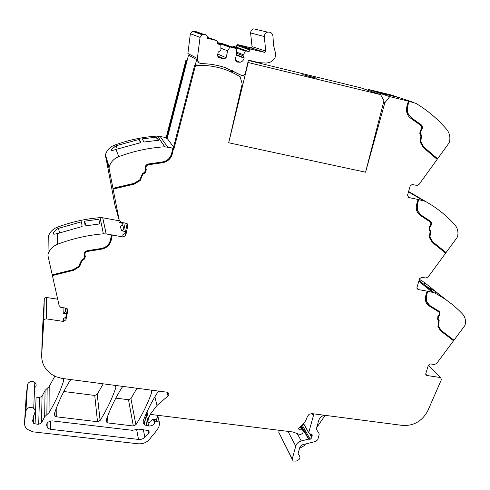 <?xml version="1.0" encoding="UTF-8"?>
<svg xmlns="http://www.w3.org/2000/svg" width="490" height="490" viewBox="0 0 490 490"><rect width="100%" height="100%" fill="white"/><g stroke="black" fill="none" stroke-linecap="round" stroke-linejoin="round"><path stroke-width="0.73" d="M231.678 70.186L231.268 71.969M115.003 205.445L105.399 154.822C106.845 150.234 109.846 147.025 114.391 145.205L120.258 143.16C132.416 139.221 144.795 136.857 157.394 136.073L166.177 137.574L167.213 138.425L188.485 55.192L196.662 59.602L199.191 62.904M109.148 166.931C110.697 162.037 113.907 158.607 118.77 156.647C133.721 151.098 149.034 147.809 164.72 146.786L172.811 148.09L171.623 153.48C170.232 158.423 166.974 161.284 161.847 162.061L148.323 163.985C145.953 164.701 144.918 166.263 145.218 168.676L145.542 170.036L144.648 172.235L142.357 173.711L139.834 179.824L134.033 183.358L112.976 188.325L109.086 168.352L109.148 166.931L105.399 154.822M114.899 205.083L119.229 220.402L113.123 189.085L134.34 184.075L140.25 180.473L142.792 174.348L145.077 172.878L146.308 169.859L145.989 168.499C145.744 166.569 146.571 165.314 148.47 164.744L161.914 162.833C167.402 162 170.894 158.932 172.388 153.64L173.576 148.25L172.811 148.09M173.576 148.25L174.085 148.36L195.29 66.156L195.798 66.297L195.051 65.856L196.662 59.602M173.46 147.508L174.085 148.36M197.458 60.478L196.876 60.429M166.729 138.327L186.494 60.968L186.972 61.097L185.833 60.576L166.177 137.574M247.885 62.383L248.216 62.518L228.695 142.768L365.565 172.204L228.695 142.768L242.201 83.888L240.131 76.783C227.201 68.747 212.966 64.95 197.439 65.384L196.686 64.95L194.542 65.715L173.466 147.502M173.509 148.164L172.321 153.542C170.832 158.834 167.341 161.896 161.853 162.735L148.421 164.646C146.522 165.216 145.695 166.465 145.934 168.395L146.259 169.754L145.028 172.774L142.743 174.244L140.201 180.369L134.297 183.964L113.092 188.969L112.976 188.325M185.833 60.576L186.494 60.968M187.26 59.976L186.31 60.711M194.542 65.715L195.29 66.156M57.698 299.212L46.593 297.491L46.244 318.868L63.51 321.434L65.942 319.854L67.853 310.397L66.701 308.332L60.552 307.236L59.125 305.57L52.406 275.594L73.604 270.315L79.466 266.725L81.897 260.784L84.164 259.32L85.346 256.393L84.997 255.088C84.715 253.238 85.523 252.019 87.416 251.425L100.873 249.294C106.361 248.375 109.809 245.355 111.206 240.229L112.296 235.029L123.29 236.989L125.74 235.402L127.829 225.614L126.206 223.275L121.281 222.374L119.229 220.402M127.18 223.734L125.14 233.326L125.74 235.402M106.226 233.944L111.53 234.894L110.44 240.094C109.129 244.878 105.913 247.701 100.787 248.559L87.257 250.702C84.886 251.437 83.882 252.969 84.231 255.278L84.58 256.582L83.723 258.714L81.456 260.178L79.037 266.113L73.279 269.635L52.246 274.865L47.965 255.756L48.002 254.384C49.466 249.643 52.62 246.28 57.459 244.296C72.355 238.63 87.661 235.139 103.378 233.816L106.226 233.944L102.741 217.774L118.733 220.702L119.284 222.687L118.739 220.702L119.315 220.727M112.296 235.029L111.53 234.894M122.714 234.9L123.296 236.989L122.702 234.9L125.14 233.326M125.52 231.531L121.563 230.821L123.958 229.271L125.269 223.103M121.563 230.821L120.35 226.496L122.708 224.977L123.18 222.723M120.914 222.282L119.297 222.687L123.045 223.373M112.265 234.894L111.206 240.229M84.911 254.629C84.819 252.914 85.652 251.799 87.398 251.284L100.848 249.153C106.336 248.234 109.778 245.214 111.175 240.094M80.636 263.228L81.879 260.637L84.145 259.173L85.407 256.674M73.604 270.315L79.447 266.578L80.77 264.098M73.592 270.161L52.406 275.435L52.277 274.859M67.485 308.914L65.832 317.122L65.942 319.854M66.499 313.821L63.235 313.324L65.605 311.781L66.328 308.216M46.593 297.491L45.019 297.865L44.272 299.194L42.293 332.851M42.33 331.516L41.699 354.95L43.794 320.454L44.566 319.272L46.244 318.868M41.699 354.95C41.485 363.127 44.872 369.65 51.867 374.513L56.307 376.828L62.04 378.421L166.955 392.19L168.027 395.938C169.191 394.603 169.099 393.433 167.745 392.435L166.955 392.19M300.738 426.478L303.286 431.243L302.697 433.38L300.805 434.385L298.588 434.109L293.002 431.99L150.234 414.375L157.033 405.469L168.027 395.938M150.234 414.375L148.495 418.693L146.988 411.894M428.401 365.136L440.596 377.563L441.416 379.591L427.966 410.418C422.423 420.984 413.995 425.994 402.682 425.443L311.903 413.615L309.031 414.295L307.291 416.635C305.987 421.112 303.292 424.775 299.206 427.617L298.649 428.922L299.188 429.559L302.802 430.159M248.216 62.518L380.638 94.668L383.982 100.744L365.565 172.204L384.822 102.814L389.721 96.634L408.354 101.16L406.908 106.367C405.745 111.622 407.141 115.683 411.092 118.537L420.726 125.354C421.945 126.573 422.037 127.976 421.014 129.562L420.169 130.628L419.808 133.721L420.928 135.859L420.224 142.137L423.207 147.435L437.16 159.379L419.079 184.393L417.039 185.459L412.133 184.479L410.173 186.004L407.527 195.302L408.74 197.519L418.068 199.473L416.659 204.373C415.526 209.31 416.855 213.064 420.653 215.631L429.908 221.762C431.077 222.87 431.163 224.175 430.165 225.688L429.35 226.705L428.995 229.602L430.073 231.574L429.375 237.454L432.229 242.336L445.637 253.159L428.144 276.997L425.847 278.02L421.719 277.267L419.556 278.724L416.978 287.489L418.142 289.535L427.127 291.14L425.749 295.758C424.646 300.407 425.914 303.886 429.565 306.201L438.47 311.714C439.597 312.724 439.677 313.943 438.709 315.382L437.919 316.356L437.57 319.082L438.599 320.901L437.913 326.426L440.657 330.928L453.562 340.74L436.608 363.519L434.342 364.523L430.447 363.929L428.321 365.344L425.81 373.619L426.716 375.463L440.596 377.563M453.765 340.054L453.379 340.568L440.626 330.885M464.624 325.881L453.967 340.201L441.165 330.456L438.477 326.034L439.175 320.521L438.14 318.702L438.397 316.718L439.187 315.75C440.394 313.949 440.29 312.424 438.887 311.162L429.932 305.613L426.471 301.564L426.374 295.868L427.752 291.25L434.171 292.732C445.061 298.379 454.542 305.509 462.621 314.121C465.188 317.03 466.033 320.576 465.145 324.772L464.624 325.881M428.095 305.166L438.538 311.763M427.127 291.14L427.752 291.25M420.849 214.902L430.153 221.064L431.267 222.815L430.477 225.97L429.663 226.986L429.399 229.093L430.477 231.06L429.767 236.927L432.572 241.717L445.869 252.454L445.459 253.012M457.066 237.589L446.059 252.583L432.756 241.846L429.957 237.056L430.661 231.182L429.589 229.216L429.846 227.103L430.661 226.086C431.904 224.206 431.794 222.564 430.336 221.18L421.033 215.018L417.425 210.596L417.309 204.508L418.717 199.608L425.387 201.365C436.7 207.699 446.562 215.569 454.953 224.977C457.623 228.15 458.505 231.966 457.605 236.419L457.066 237.589M420.653 215.631L423.599 217.431M418.068 199.473L418.717 199.608M408.354 101.16L408.844 101.265L407.398 106.465L407.545 112.988L411.3 117.821L420.984 124.674L422.147 126.579L421.339 129.936L420.494 130.995L420.23 133.243L421.351 135.381L420.641 141.641L423.568 146.841L437.399 158.693L437 159.244M448.969 143.043L437.595 158.778L423.752 146.927L420.83 141.72L421.541 135.46L420.42 133.323L420.683 131.075L421.529 130.009C422.809 128.025 422.692 126.273 421.173 124.748L411.484 117.888L407.729 113.055L407.582 106.532L409.027 101.326L415.967 103.396C427.739 110.495 437.999 119.199 446.745 129.495C449.526 132.968 450.451 137.071 449.526 141.806L448.969 143.043M389.721 96.634L376.669 92.187L399.791 97.816L376.639 92.23L368.633 89.505L367.99 90.313M117.618 148.972L140.967 142.572L139.221 139.417L116.32 145.683L111.579 149.193C110.556 150.773 112.026 150.834 115.989 149.383L117.612 148.972M156.549 137.151L142.186 138.884L143.993 142.026L158.631 140.244L156.549 137.151L157.284 140.348M47.983 254.451L48.241 236.768C49.613 232.315 52.565 229.161 57.091 227.311C71.026 222.05 85.352 218.822 100.07 217.64L102.741 217.774M63.51 321.434L63.418 318.69L65.832 317.122M54.856 376.191L49.196 386.537L47.156 388.411L46.862 414.638L49.031 412.641C55.119 402.523 59.994 391.914 63.657 380.822L63.014 378.562M46.862 414.638L44.657 416.776L41.448 422.937L38.692 424.309L35.084 423.887L33.418 423.176L32.591 420.855L34.539 413.297C35.537 411.447 35.262 409.805 33.718 408.372C30.962 406.718 28.549 407.116 26.472 409.554L25.897 411.153L24.555 422.356C24.292 425.069 25.192 427.39 27.244 429.332L32.989 431.843L137.984 443.769C142.051 444.124 145.616 442.96 148.691 440.271L157.149 429.957L158.852 426.851L159.764 423.182L159.403 422.331L156.72 421.186L156.292 419.403M158.938 391.136L157.786 392.11C151.998 401.194 147.221 410.583 143.441 420.279C142.798 422.276 143.325 423.881 145.022 425.093L148.672 425.975C151.043 426.165 152.984 425.363 154.497 423.58L154.969 422.043L156.72 421.186M123.198 386.451L122.028 387.437C115.389 397.984 110.103 408.923 106.177 420.242L106.949 422.552L108.051 422.962L133.323 425.969L135.895 424.781C142.443 414.485 147.723 403.662 151.753 392.319L151.202 390.126M71.185 379.634L69.997 380.638C63.357 391.375 58.12 402.504 54.298 414.026L54.996 416.286L56.27 416.794L97.486 421.7L100.101 420.5C106.649 410.075 111.904 399.123 115.867 387.633L115.273 385.416M132.343 430.3L138.639 429.136L148.262 430.502C149.328 431.359 149.45 432.376 148.623 433.546L144.899 437.368C143.056 438.954 140.924 439.64 138.505 439.426L50.403 429.295L47.842 428.223C45.38 424.144 46.807 421.688 52.118 420.867L132.343 430.3M146.161 413.732L147.851 421.48L148.495 418.693M147.851 421.48L148.213 422.325L149.315 422.545L150.638 421.878L151.606 420.083L152.831 419.416L155.673 419.526L156.996 418.583L157.909 415.324M427.568 291.097L426.374 295.868M418.534 199.504L417.309 204.508M116.326 145.683L117.165 149.095M140.324 142.694L139.221 139.417M58.543 233.264L82.1 226.521L81.518 221.78L58.408 228.377L59.639 232.86M58.408 228.407L57.128 229.087L53.367 232.67C52.43 234.324 53.716 234.612 57.226 233.522L58.537 233.234M85.125 225.933L99.782 223.918L98.858 219.238L84.482 221.204L85.125 225.933M47.156 388.411L45.086 390.426L42.073 396.245L41.448 422.937M35.084 423.887L36.095 397.102L39.482 397.525L42.073 396.245M35.586 387.057C36.523 385.318 36.266 383.762 34.821 382.39C32.23 380.81 29.964 381.165 28.016 383.462L27.477 384.975L25.897 411.153M26.154 396.453L27.477 384.975M115.83 398.125L128.509 399.742L130.934 398.627L136.943 388.252M63.816 391.516L94.76 395.448L97.222 394.321L103.219 383.835M59.645 232.86L58.408 228.377M86.16 225.743L84.482 221.204M426.655 284.261L437.484 293.008M437.993 293.418L447.352 300.768M426.043 286.117L436.149 291.93L442.923 297.767M430.949 288.604L431.421 288.108L424.855 282.81L419.385 279.318M428.579 304.658L426.294 301.411L426.196 295.715M420.72 214.822L417.247 210.486L417.125 204.397M423.605 284.127L424.855 282.81M441.165 330.456L438.293 325.875L438.991 320.362L437.956 318.543L438.213 316.558L439.003 315.591L439.775 312.614L438.991 311.236M285.058 445.055L278.786 432.266L279.312 430.3M298.067 453.771L298.465 454.536C301.038 457.341 300.272 459.528 296.168 461.096L293.094 461.029L292.242 458.977L295.746 446.151C296.603 443.517 298.441 441.784 301.258 440.951L308.51 439.144L310.195 439.267L311.573 437.999L312.216 435.659L311.916 434.232L309.202 433.711L308.725 432.639L313.435 415.587L312.975 413.75M84.623 256.772L84.231 255.278M79.986 264.184L79.888 263.608M143.644 423.654L144.526 422.754M421.051 198.818L417.345 196.637M408.617 191.468L409.812 192.196M298.465 454.536L298.085 453.691L300.021 446.66L301.852 444.926L315.915 441.404L317.747 439.683L319.149 434.655L318.923 433.111L316.742 429.926L316.509 428.382L318.69 420.549C319.425 418.221 320.987 416.567 323.382 415.587L324.539 415.257M299.702 447.799L300.689 447.719L304.394 445.569L305.454 444.026M325.146 415.336L316.724 427.605M84.127 254.714L84.213 255.131M391.283 94.968L399.791 97.816L391.283 94.968L368.633 89.505M434.985 293.155L436.149 291.93M384.822 102.814L383.566 102.355M197.439 65.384L195.798 66.297M376.639 92.23L368.645 89.456M173.576 147.074L167.213 138.425M220.433 44.608L220.837 45.092L220.929 50.329L218.246 52.05L217.438 55.615L218.607 57.569L224.206 58.929L226.092 57.716L227.666 50.862L229.761 47.291L230.325 47.046L236.082 48.467L236.48 48.945L236.793 53.098L235.206 59.927L236.358 61.869L240.112 62.255C242.183 61.709 243.524 60.362 244.124 58.218L242.979 55.719L245.312 51.125L245.876 50.88L249.104 51.671L249.539 49.833L250.317 49.031L264.968 52.43L265.758 51.101L264.269 36.493C264.478 34.257 265.598 32.806 267.632 32.126C270.866 31.795 272.654 33.326 273.01 36.713L273.506 45.19L275.686 53.796L275 57.918C273.359 60.497 271.093 62.114 268.214 62.763L266.095 63.057L258.904 62.647L248.424 60.099L245.233 73.678L243.169 75.705L241.368 75.362L225.406 67.73C217.695 65.109 209.72 63.743 201.482 63.627C198.579 63.21 197.201 61.489 197.354 58.475L200.049 37.387L202.143 34.741L204.263 34.496C206.192 34.557 207.258 35.58 207.46 37.565L207.454 38.312L216.776 40.615L217.56 41.938L217.144 43.8L220.433 44.608L217.229 43.408M197.354 58.475L187.891 53.471L190.359 33.73L192.313 31.262L194.303 31.029L204.263 34.496M249.104 51.671L236.407 47.156L236.805 45.435L237.981 44.682L251.303 47.879L252.044 46.636L250.586 32.946C250.77 30.858 251.817 29.498 253.722 28.861L257.299 29.7M245.876 50.88L233.375 46.409L236.407 47.156M245.312 51.125L232.848 46.636L233.375 46.409M232.536 47.175L232.848 46.636M243.224 54.672L236.725 52.185M242.979 55.719L236.744 53.3M244.216 57.826L236.413 54.727M236.082 48.467L224.175 44.137L218.773 42.801L230.325 47.046M229.761 47.291L218.24 43.034L218.773 42.801M217.879 43.653L218.24 43.034M227.666 50.862L221.088 48.265M226.092 57.716L217.787 54.084M224.206 58.929L217.658 55.983M232.162 72.422L232.609 70.609M380.638 94.668L360.75 87.82L248.338 60.454M311.861 77.163L316.883 78.253L302.826 74.59L316.883 78.253L302.826 74.59L311.861 77.163M167.549 146.988L160.052 136.269M105.344 156.157L109.086 168.352M127.271 223.814L127.829 225.614M67.81 309.527L67.853 310.397M63.039 307.708L63.235 313.324M44.272 299.194L43.769 320.687M157.033 405.469L154.883 396.827M428.358 365.246L440.394 377.514M425.743 374.268L426.925 375.512M418.821 281.223L432.033 292.009M416.996 288.573L418.142 289.535M408.495 191.89L423.17 200.545M407.833 196.968L408.74 197.519M413.658 102.447L399.791 97.816M118.77 156.647L115.989 149.383M164.72 146.786L157.394 136.073M114.85 146.4L114.391 145.205M122.708 224.977L123.958 229.271M103.378 233.816L100.07 217.64M65.452 308.075L65.605 311.781M151.22 390.144L151.753 392.319M57.459 244.296L57.226 233.522M57.128 229.087L57.091 227.311M63.614 379.395L63.657 380.822M49.196 386.537L49.031 412.641M45.086 390.426L44.657 416.776M39.482 397.525L38.692 424.309M26.209 395.577L24.555 422.356M157.651 415.551L159.293 422.276M154.969 422.043L154.368 419.477M153.854 419.452L154.711 423.14M153.542 419.44L154.497 423.58M146.057 413.977L148.672 425.975M144.985 416.457L146.982 425.773M130.934 398.627L135.895 424.781M128.509 399.742L133.323 425.969M107.304 417.106L108.051 422.962M97.222 394.321L100.101 420.5M115.56 385.722L115.867 387.633M94.76 395.448L97.486 421.7M56.191 408.66L56.27 416.794M48.002 254.384L48.241 236.768M434.171 292.732L419.054 280.427M292.187 459.228L278.786 432.266M287.985 431.372L295.746 446.151M285.107 444.816L292.242 458.977M288.488 432.321L288.782 431.47M301.191 426.098L308.51 439.144M297.246 433.564L301.258 440.951M302.22 425.142L310.195 439.267M301.485 425.841L308.939 439.113M302.514 425.663L303.837 424.291M310.489 433.962L311.873 436.376M309.686 433.828L311.634 437.245M303.598 423.642L308.725 432.639M312.277 413.664L313.435 415.587M313.147 413.94L313.355 414.283M298.441 454.518L298.061 453.801L298.441 454.524M311.322 434.097L312.216 435.659M425.387 201.365L408.611 191.492M50.427 420.935L50.403 429.295M136.649 429.626L138.505 439.426M143.331 429.687L144.899 437.368M147.937 430.33L148.623 433.546M298.631 428.487L299.231 429.577M300.229 426.882L302.012 430.073M300.45 426.71L302.33 430.067M200.049 37.387L190.359 33.73M241.368 75.362L231.599 70.523M264.269 36.493L250.586 32.946M265.758 51.101L252.044 46.636M264.514 52.424L250.88 47.879M250.788 49.031L237.981 44.682M250.065 49.129L237.301 44.774M249.539 49.833L236.805 45.435M244.124 58.218L236.327 55.107M237.871 62.236L236.125 61.477M216.776 40.615L207.454 37.277M202.682 34.637L192.821 31.164M120.362 226.496L121.575 230.821M106.171 233.938L102.686 217.768M33.755 415.085L33.418 423.176M34.821 382.39L33.718 408.372M157.731 415.471L159.403 422.331M143.809 419.336L145.022 425.093M106.532 419.232L106.949 422.552M54.966 412.053L54.996 416.286M308.694 432.817L303.524 423.734M53.784 234.153L53.367 232.67M47.898 422.184L47.842 428.223M111.898 150.454L111.585 149.193M425.773 374.476L426.716 375.463M298.624 428.53L299.188 429.559M196.3 64.999L197.054 65.44M164.793 146.786L157.468 136.067M253.722 28.861L267.632 32.126M251.303 47.879L264.968 52.43M237.534 44.682L250.317 49.031M233.167 46.409L245.649 50.88M235.39 60.233L240.112 62.255M218.552 42.808L230.092 47.052M192.313 31.262L202.143 34.741"/></g></svg>

